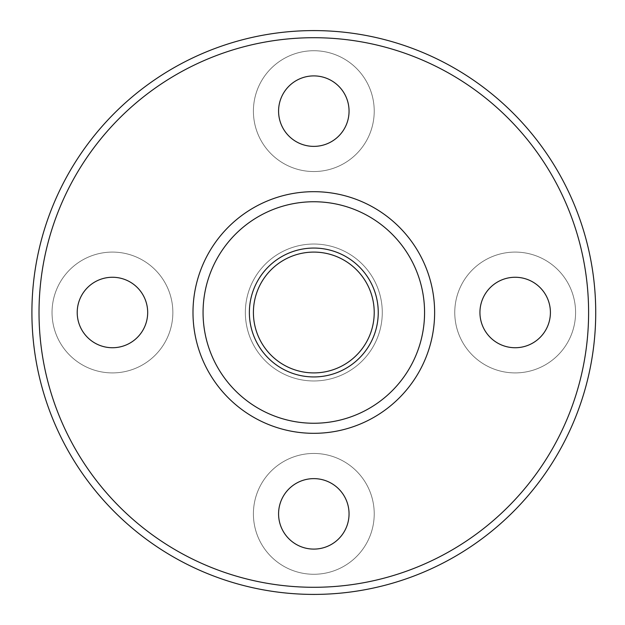 <?xml version="1.0" encoding="UTF-8"?>
<svg xmlns="http://www.w3.org/2000/svg" width="625" height="625" viewBox="0 0 625 625"><rect width="100%" height="100%" fill="white"/><g stroke="black" fill="none" stroke-linecap="round" stroke-linejoin="round"><path stroke-width="0.47" stroke-dasharray="3.12 2.34" d="M39.023 312.5A274.789 274.789 0 0 1 451.203 74.523A274.789 274.789 0 0 1 451.203 550.477A274.789 274.789 0 0 1 39.023 312.5M253.406 111.141A60.406 60.406 0 0 1 344.016 58.82A60.406 60.406 0 0 1 344.016 163.453A60.406 60.406 0 0 1 253.406 111.141A60.406 60.406 0 0 1 344.016 58.82A60.406 60.406 0 0 1 344.016 163.453A60.406 60.406 0 0 1 253.406 111.141M52.039 312.5A60.406 60.406 0 0 1 142.656 260.188A60.406 60.406 0 0 1 142.656 364.812A60.406 60.406 0 0 1 52.039 312.5A60.406 60.406 0 0 1 142.656 260.188A60.406 60.406 0 0 1 142.656 364.812A60.406 60.406 0 0 1 52.039 312.5M253.406 513.859A60.406 60.406 0 0 1 344.016 461.547A60.406 60.406 0 0 1 344.016 566.18A60.406 60.406 0 0 1 253.406 513.859A60.406 60.406 0 0 1 344.016 461.547A60.406 60.406 0 0 1 344.016 566.18A60.406 60.406 0 0 1 253.406 513.859M454.766 312.5A60.406 60.406 0 0 1 545.383 260.188A60.406 60.406 0 0 1 545.383 364.812A60.406 60.406 0 0 1 454.766 312.5A60.406 60.406 0 0 1 545.383 260.188A60.406 60.406 0 0 1 545.383 364.812A60.406 60.406 0 0 1 454.766 312.5M249.375 312.5A64.438 64.438 0 0 1 346.031 256.695A64.438 64.438 0 0 1 346.031 368.305A64.438 64.438 0 0 1 249.375 312.5A64.438 64.438 0 0 1 346.031 256.695A64.438 64.438 0 0 1 346.031 368.305A64.438 64.438 0 0 1 249.375 312.5A64.438 64.438 0 0 1 346.031 256.695A64.438 64.438 0 0 1 346.031 368.305A64.438 64.438 0 0 1 249.375 312.5M31.906 312.5A281.906 281.906 0 0 1 454.766 68.359A281.906 281.906 0 0 1 454.766 556.641A281.906 281.906 0 0 1 31.906 312.5M192.992 312.5A120.82 120.82 0 0 1 374.219 207.867A120.82 120.82 0 0 1 374.219 417.133A120.82 120.82 0 0 1 192.992 312.5M278.578 111.141A35.242 35.242 0 0 1 331.43 80.617A35.242 35.242 0 0 1 331.43 141.656A35.242 35.242 0 0 1 278.578 111.141M479.938 312.5A35.242 35.242 0 0 1 532.797 281.984A35.242 35.242 0 0 1 532.797 343.016A35.242 35.242 0 0 1 479.938 312.5M278.578 513.859A35.242 35.242 0 0 1 331.43 483.344A35.242 35.242 0 0 1 331.43 544.383A35.242 35.242 0 0 1 278.578 513.859M77.211 312.5A35.242 35.242 0 0 1 130.07 281.984A35.242 35.242 0 0 1 130.07 343.016A35.242 35.242 0 0 1 77.211 312.5M245.352 312.5A68.461 68.461 0 0 1 348.047 253.211A68.461 68.461 0 0 1 348.047 371.789A68.461 68.461 0 0 1 245.352 312.5A68.461 68.461 0 0 1 348.047 253.211A68.461 68.461 0 0 1 348.047 371.789A68.461 68.461 0 0 1 245.352 312.5A68.461 68.461 0 0 1 348.047 253.211A68.461 68.461 0 0 1 348.047 371.789A68.461 68.461 0 0 1 245.352 312.5A68.461 68.461 0 0 1 348.047 253.211A68.461 68.461 0 0 1 348.047 371.789A68.461 68.461 0 0 1 245.352 312.5M253.406 312.5A60.406 60.406 0 0 1 344.016 260.188A60.406 60.406 0 0 1 344.016 364.812A60.406 60.406 0 0 1 253.406 312.5"/><path stroke-width="0.94" d="M249.375 312.5A64.438 64.438 0 0 1 346.031 256.695A64.438 64.438 0 0 1 346.031 368.305A64.438 64.438 0 0 1 249.375 312.5M31.906 312.5A281.906 281.906 0 0 1 454.766 68.359A281.906 281.906 0 0 1 454.766 556.641A281.906 281.906 0 0 1 31.906 312.5M39.023 312.5A274.789 274.789 0 0 1 451.203 74.523A274.789 274.789 0 0 1 451.203 550.477A274.789 274.789 0 0 1 39.023 312.5M349.055 111.141A35.242 35.242 0 0 0 313.812 75.898A35.242 35.242 0 0 0 278.578 111.141A35.242 35.242 0 0 0 313.812 146.375A35.242 35.242 0 0 0 349.055 111.141M77.211 312.5A35.242 35.242 0 0 1 130.07 281.984A35.242 35.242 0 0 1 130.07 343.016A35.242 35.242 0 0 1 77.211 312.5M278.578 513.859A35.242 35.242 0 0 1 331.43 483.344A35.242 35.242 0 0 1 331.43 544.383A35.242 35.242 0 0 1 278.578 513.859M479.938 312.5A35.242 35.242 0 0 1 532.797 281.984A35.242 35.242 0 0 1 532.797 343.016A35.242 35.242 0 0 1 479.938 312.5M192.992 312.5A120.82 120.82 0 0 1 374.219 207.867A120.82 120.82 0 0 1 374.219 417.133A120.82 120.82 0 0 1 192.992 312.5A120.82 120.82 0 0 1 374.219 207.867A120.82 120.82 0 0 1 374.219 417.133A120.82 120.82 0 0 1 192.992 312.5M253.406 312.5A60.406 60.406 0 0 1 344.016 260.188A60.406 60.406 0 0 1 344.016 364.812A60.406 60.406 0 0 1 253.406 312.5M203.062 312.5A110.75 110.75 0 0 1 369.188 216.586A110.75 110.75 0 0 1 369.188 408.414A110.75 110.75 0 0 1 203.062 312.5"/></g></svg>
